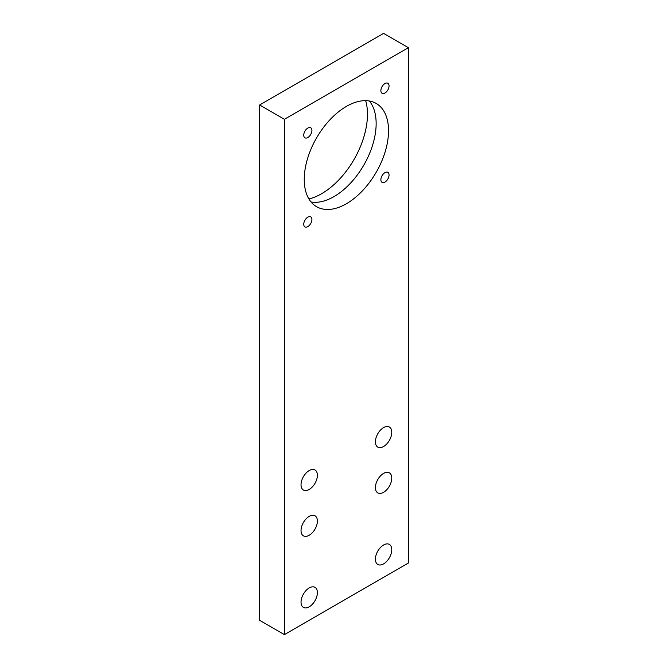 <?xml version="1.0" encoding="UTF-8"?>
<svg xmlns="http://www.w3.org/2000/svg" width="668" height="668" viewBox="0 0 668 668"><rect width="100%" height="100%" fill="white"/><g stroke="black" fill="none" stroke-linecap="round" stroke-linejoin="round"><path stroke-width="1" d="M383.582 544.996A11.573 6.68 -60 0 1 389.369 544.42A11.573 6.68 -60 0 1 391.147 553.688A11.573 6.68 -60 0 1 383.582 563.892A11.573 6.68 -60 0 1 377.804 564.46A11.573 6.68 -60 0 1 376.026 555.191A11.573 6.68 -60 0 1 383.582 544.996M309.209 587.932A11.573 6.68 -60 0 1 314.995 587.364A11.573 6.68 -60 0 1 316.766 596.633A11.573 6.68 -60 0 1 309.209 606.828A11.573 6.68 -60 0 1 303.422 607.404A11.573 6.68 -60 0 1 301.652 598.136A11.573 6.68 -60 0 1 309.209 587.932M307.831 217.15A5.787 3.34 -60 0 1 310.72 216.866A5.787 3.34 -60 0 1 311.605 221.5A5.787 3.34 -60 0 1 307.831 226.594A5.787 3.34 -60 0 1 304.934 226.886A5.787 3.34 -60 0 1 304.049 222.252A5.787 3.34 -60 0 1 307.831 217.15M384.968 172.62A5.787 3.34 -60 0 1 387.857 172.327A5.787 3.34 -60 0 1 388.743 176.962A5.787 3.34 -60 0 1 384.968 182.063A5.787 3.34 -60 0 1 382.071 182.347A5.787 3.34 -60 0 1 381.186 177.713A5.787 3.34 -60 0 1 384.968 172.62M307.831 128.081A5.787 3.34 -60 0 1 310.72 127.788A5.787 3.34 -60 0 1 311.605 132.431A5.787 3.34 -60 0 1 307.831 137.524A5.787 3.34 -60 0 1 304.934 137.817A5.787 3.34 -60 0 1 304.049 133.174A5.787 3.34 -60 0 1 307.831 128.081M384.968 83.542A5.787 3.34 -60 0 1 387.857 83.258A5.787 3.34 -60 0 1 388.743 87.892A5.787 3.34 -60 0 1 384.968 92.994A5.787 3.34 -60 0 1 382.071 93.278A5.787 3.34 -60 0 1 381.186 88.644A5.787 3.34 -60 0 1 384.968 83.542M369.346 101.002A59.602 34.41 -60 0 1 371.041 149.749A59.602 34.41 -60 0 1 334 196.584A59.602 34.41 -60 0 1 311.046 201.987M346.4 203.74A59.602 34.41 120 0 0 385.336 151.21A59.602 34.41 120 0 0 376.201 103.448A59.602 34.41 120 0 0 346.4 106.404A59.602 34.41 120 0 0 307.455 158.926A59.602 34.41 120 0 0 316.59 206.696A59.602 34.41 120 0 0 346.4 203.74M365.68 100.659A64.863 37.45 -60 0 1 321.6 193.72A64.863 37.45 -60 0 1 308.917 198.981M383.582 492.316A11.573 6.68 120 0 0 391.147 482.121A11.573 6.68 120 0 0 389.369 472.852A11.573 6.68 120 0 0 383.582 473.42A11.573 6.68 120 0 0 376.026 483.615A11.573 6.68 120 0 0 377.804 492.892A11.573 6.68 120 0 0 383.582 492.316M309.209 535.26A11.573 6.68 120 0 0 316.766 525.065A11.573 6.68 120 0 0 314.995 515.788A11.573 6.68 120 0 0 309.209 516.364A11.573 6.68 120 0 0 301.652 526.559A11.573 6.68 120 0 0 303.422 535.828A11.573 6.68 120 0 0 309.209 535.26M309.209 489.452A11.573 6.68 120 0 0 316.766 479.257A11.573 6.68 120 0 0 314.995 469.988A11.573 6.68 120 0 0 309.209 470.556A11.573 6.68 120 0 0 301.652 480.751A11.573 6.68 120 0 0 303.422 490.028A11.573 6.68 120 0 0 309.209 489.452M383.582 446.508A11.573 6.68 120 0 0 391.147 436.313A11.573 6.68 120 0 0 389.369 427.044A11.573 6.68 120 0 0 383.582 427.612A11.573 6.68 120 0 0 376.026 437.816A11.573 6.68 120 0 0 377.804 447.084A11.573 6.68 120 0 0 383.582 446.508M284.418 634.6L284.418 119.288L408.382 47.712L408.382 563.032L284.418 634.6L259.618 620.288L259.618 104.968L284.418 119.288M259.618 104.968L383.582 33.4L408.382 47.712"/></g></svg>
